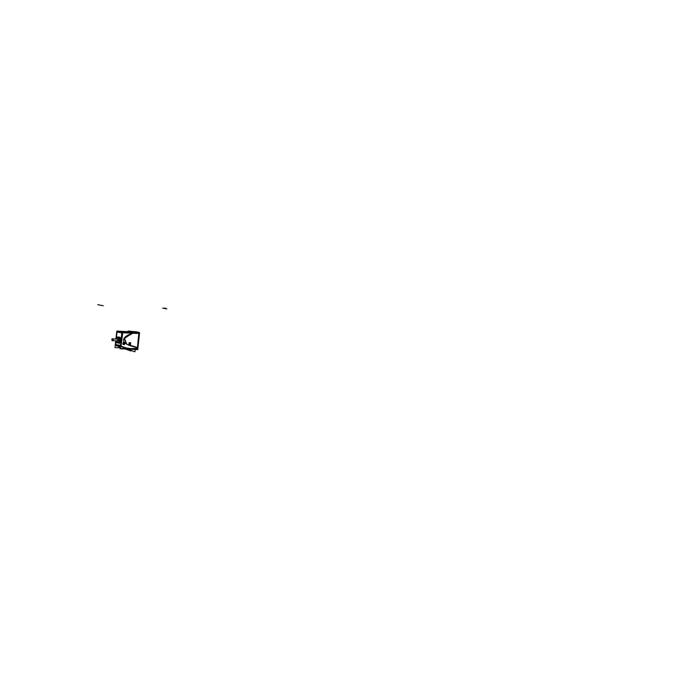 <?xml version="1.0" encoding="UTF-8"?>
<svg xmlns="http://www.w3.org/2000/svg" width="673" height="673" viewBox="0 0 673 673"><rect width="100%" height="100%" fill="white"/><g stroke="black" fill="none" stroke-linecap="round" stroke-linejoin="round"><path stroke-width="1.01" d="M138.823 333.118L122.78 332.378A0.69 0.53 101.2 0 0 122.242 332.79A0.69 0.53 101.2 0 1 122.78 332.378L138.823 333.118M137.242 332.142L130.554 331.638L131.016 332.437L129.603 332.058L129.679 331.36L130.713 331.654L130.638 332.369M120.156 331.427L118.885 331.511M126.221 331.713L124.808 331.789M138.916 333.143L137.645 347.52A1.052 0.799 101.2 0 1 136.88 348.513A42.096 32.144 101.2 0 1 121.275 346.553A42.096 32.144 101.2 0 0 127.163 348.513A42.096 32.144 101.2 0 0 136.88 348.513A1.052 0.799 101.2 0 0 137.645 347.52L139.252 333.665M118.978 346.587L120.332 346.847L119.121 346.519M120.812 345.796A1.052 0.799 101.2 0 0 121.115 346.452A1.052 0.799 101.2 0 1 120.812 345.796M122.175 333.034L120.82 345.535L122.175 333.034M135.046 348.404L135.18 348.387A41.692 31.833 -78.8 0 0 136.863 348.118A0.648 0.496 101.2 0 0 137.334 347.537L126.776 344.248L124.202 338.511L132.371 333.219L122.738 332.773L121.123 345.552A0.648 0.496 101.2 0 0 121.376 346.166A41.692 31.833 -78.8 0 0 123.058 346.898L123.184 346.948A41.692 31.833 -78.8 0 0 129.191 348.429A41.692 31.833 -78.8 0 0 135.037 348.404A41.692 31.833 -78.8 0 1 123.184 346.948L123.184 346.948M121.426 346.183A0.648 0.496 101.2 0 1 121.14 345.535L121.333 343.794M132.783 333.295L124.404 338.073L126.776 344.248L137.603 347.562M124.707 343.474A1.136 0.866 101.2 0 0 124.707 343.188A1.136 0.866 101.2 0 1 124.648 343.752A1.136 0.866 101.2 0 0 124.707 343.474M124.362 342.464A1.136 0.866 101.2 0 0 123.521 342.431A1.136 0.866 -78.8 0 1 124.362 342.464A1.136 0.866 101.2 0 0 123.521 342.431M122.966 343.466A1.136 0.866 -78.8 0 1 123.209 342.742A1.136 0.866 101.2 0 0 123.058 344.071A1.136 0.866 -78.8 0 1 122.982 343.323M123.336 344.425A1.136 0.866 101.2 0 0 124.11 344.458A1.136 0.866 -78.8 0 1 123.344 344.425A1.136 0.866 101.2 0 0 124.11 344.458M129.939 343.154A0.58 0.446 101.2 0 0 129.721 344.29A0.58 0.446 101.2 0 0 129.956 343.163A0.58 0.446 -78.8 0 1 130.301 343.785M124.017 342.877A0.58 0.446 101.2 0 0 123.79 344.012A0.58 0.446 101.2 0 0 124.034 342.885A0.58 0.446 -78.8 0 1 124.379 343.508M117.094 342.708A2.902 1.859 -87.3 0 0 117.994 342.885A2.902 1.859 92.7 0 1 117.699 342.902L117.75 342.902A2.902 1.859 -87.3 0 0 118.019 342.885A2.902 1.859 -87.3 0 1 117.733 342.902L117.708 342.902A2.902 1.859 92.7 0 1 117.556 342.885M119.727 340.37A2.902 1.859 92.7 0 0 119.609 338.788A2.902 1.859 92.7 0 1 119.727 340.37A2.902 1.859 -87.3 0 1 119.281 341.842A2.902 1.859 -87.3 0 0 119.727 340.37L119.685 340.37A2.902 1.859 -87.3 0 0 119.601 338.906A2.902 1.859 92.7 0 1 119.668 340.546L119.424 340.513M118.019 337.106A2.902 1.859 92.7 0 1 118.759 337.392A2.902 1.859 92.7 0 0 118.002 337.106A2.902 1.859 92.7 0 1 118.692 337.375A2.902 1.859 -87.3 0 0 117.582 337.156L118.061 337.114A2.902 1.859 92.7 0 1 118.709 337.375A2.902 1.859 -87.3 0 0 117.977 337.106A2.902 1.859 92.7 0 0 117.825 337.106M118.271 340.176A0.959 0.614 92.7 0 0 117.464 339.108A0.951 0.614 92.7 0 1 117.396 340.858A0.959 0.614 92.7 0 0 118.288 340.058M117.287 341.455L117.733 341.573M118.069 338.536L117.615 338.443M118.869 340.235L118.423 340.176M118.835 346.57L119.171 346.688A42.096 32.144 101.2 0 0 120.316 347.049A42.096 32.144 101.2 0 1 119.163 346.671L119.012 346.62M118.97 331.528L120.509 331.596M119.155 331.385L120.307 331.511M120.24 331.486L119.214 331.368M122.536 332.041L121.897 331.999L120.122 348.791L137.755 349.607L139.58 332.832L121.948 332.008M128.938 332.336L128.467 332.319L128.938 332.336M124.892 331.806L126.44 331.873M125.077 331.663L126.23 331.789M126.171 331.755L125.144 331.646M118.061 340.891L112.475 340.631A0.875 0.564 -87.3 0 0 112.551 338.881L118.137 339.142M112.458 338.872A0.875 0.564 92.7 0 1 112.357 340.631A0.875 0.564 92.7 0 1 112.526 338.889A0.875 0.564 -87.3 0 0 112.416 340.622A0.875 0.564 -87.3 0 0 112.61 338.889M129.645 331.722L116.791 331.116L115.933 339.041M115.748 340.782L114.999 347.613L120.223 347.857M115.655 344.769A1.052 0.799 -78.8 0 0 115.941 345.417A1.052 0.799 -78.8 0 1 115.655 344.769A1.052 0.799 101.2 0 0 115.949 345.417M115.638 344.769L115.865 342.658M116.917 331.991L121.847 332.967L117.018 332.016L116.513 336.677L117.009 331.755M117.304 331.343L118.692 331.402M120.618 331.495L124.614 331.68M126.541 331.772L129.62 331.915M117.195 331.318L122.562 332.378L139.252 333.16M129.687 331.343L130.814 331.511M137.713 347.815L139.286 333.379M139.126 336.996L139.075 337.467M139.513 333.455L138.697 340.975M136.956 348.538A1.052 0.799 101.2 0 0 137.746 347.512M115.722 345.375L120.391 346.301M137.3 348.471A42.096 32.144 -78.8 0 1 127.264 348.538A42.096 32.144 -78.8 0 1 121.09 346.435M120.484 345.468L115.554 344.467M120.921 345.535A1.052 0.799 101.2 0 0 121.392 346.587M120.383 346.385L116.109 345.535A42.096 32.144 -78.8 0 0 118.919 346.671A42.096 32.144 -78.8 0 1 116.109 345.535L120.383 346.376M116.942 331.739L122.309 332.807L120.896 345.804L115.529 344.744M121.922 332.21L117.531 331.335M122.898 332.395A0.69 0.53 101.2 0 0 122.276 333.076M121.838 332.992L116.909 332.016M124.446 332.857L136.93 333.438M122.385 334.06L122.747 332.773L124.555 332.866M137.612 348L137.485 349.186L120.383 348.387L122.133 332.294L139.227 333.152M132.388 333.379C121.098 336.845 118.566 343.979 137.334 347.537A0.648 0.496 101.2 0 1 136.863 348.118A0.648 0.496 101.2 0 0 137.342 347.487M136.905 348.109A41.692 31.833 -78.8 0 1 135.147 348.395M136.863 348.118A41.692 31.833 -78.8 0 1 135.189 348.387L135.189 348.378M135.298 348.37A41.692 31.833 -78.8 0 1 129.199 348.429A41.692 31.833 -78.8 0 1 122.957 346.856M129.99 342.7L130.108 342.734A1.035 0.791 101.2 0 0 129.696 342.717A1.035 0.791 101.2 0 1 130.108 342.734L129.99 342.7A1.035 0.791 101.2 0 0 129.687 342.717M129.056 343.684L128.997 343.676A1.035 0.791 101.2 0 1 129.107 343.264A1.035 0.791 101.2 0 0 128.997 343.743M129.107 343.264A1.035 0.791 101.2 0 0 129.014 344.096A1.035 0.791 101.2 0 1 128.997 343.609L128.997 343.609A1.035 0.791 101.2 0 0 129.014 344.08M130.495 344.753L130.713 342.759L129.166 342.692L128.955 344.685L130.495 344.753M130.31 343.718A0.58 0.446 -78.8 0 1 129.426 343.676M129.418 343.743A0.58 0.446 -78.8 0 1 129.973 343.163M123.1 346.915A41.692 31.833 -78.8 0 1 121.384 346.166A41.692 31.833 -78.8 0 0 123.058 346.898M121.132 345.586L121.333 343.752M121.325 343.81L122.368 334.212M122.705 332.773L124.606 332.866M122.267 334.128L121.342 343.617M124.185 342.456A1.035 0.791 101.2 0 0 123.765 342.439A1.035 0.791 101.2 0 1 124.177 342.456L124.177 342.456M123.176 343.011A1.035 0.791 101.2 0 0 123.066 343.466L123.125 343.474M123.083 343.339A1.035 0.791 101.2 0 0 123.092 343.802A1.035 0.791 101.2 0 1 123.066 343.339L123.066 343.339M124.564 344.483L124.783 342.49L123.243 342.414L123.024 344.408L124.564 344.483M124.387 343.44A0.58 0.446 -78.8 0 1 123.496 343.398M123.487 343.466A0.58 0.446 -78.8 0 1 124.051 342.885M118.86 337.148L118.944 337.013A3.045 1.952 92.7 0 1 119.651 337.299M120.046 338.082A2.894 1.859 92.7 0 1 119.575 342.464A2.894 1.859 -87.3 0 0 120.046 338.073A2.894 1.859 -87.3 0 1 119.575 342.473M120.08 337.753A3.045 1.952 92.7 0 1 119.542 342.759A3.037 1.943 -87.3 0 0 120.08 337.77A3.037 1.943 -87.3 0 1 119.542 342.75M119.096 337.19L119.18 337.055A3.045 1.952 92.7 0 0 118.44 337.064A3.037 1.943 -87.3 0 1 119.062 337.038L118.97 337.165M116.278 336.895L120.122 337.392L119.474 343.373L115.672 342.422M119.752 340.193L119.693 340.185A2.902 1.859 92.7 0 1 119.289 341.716M119.441 340.345L119.685 340.37A2.902 1.859 -87.3 0 1 119.289 341.741A2.902 1.859 92.7 0 0 119.71 340.185L119.458 340.168M119.382 340.168A2.667 1.716 92.7 0 1 117.809 342.641A2.667 1.716 92.7 0 1 116.017 340.799A2.675 1.716 -87.3 0 0 117.758 342.666A2.675 1.716 -87.3 0 0 119.373 340.336A2.675 1.716 -87.3 0 0 118.162 337.4A2.675 1.716 -87.3 0 0 116.093 339.049A2.667 1.716 92.7 0 1 118.212 337.434A2.667 1.716 92.7 0 1 119.348 340.496M115.975 339.041L116.21 336.887L119.744 337.585L119.138 343.112L115.613 342.414L115.79 340.79M119.71 340.546L119.651 340.546A2.902 1.859 92.7 0 0 119.592 338.923M117.733 341.522L117.279 341.438M117.598 338.469L118.053 338.561M118.86 340.21L118.406 340.117M119.844 339.958A2.877 1.842 92.7 0 1 119.752 340.782M120.24 347.722L118.81 347.655L118.936 346.545L120.299 347.159M131.067 350.431L130.899 351.02L125.439 349.035M119.045 346.595L120.332 346.873M135.509 349.506L134.827 351.802L127.5 349.127M118.928 346.603A42.096 32.144 -78.8 0 1 118.591 346.477L120.341 346.822M130.52 331.453L137.284 332.201L137.208 332.883L137.284 332.168L130.411 331.596L130.326 332.302M138.815 332.218L128.19 330.99L138.815 332.218M118.684 331.453L120.56 331.486M119.87 331.352L118.843 331.301M119.314 331.394L120.198 331.436M120.307 331.469L119.264 331.385M122.427 332.033L123.26 332.075M123.058 332.058L123.605 332.092M128.358 332.311L129.182 332.353M128.989 332.327L129.527 332.361M128.442 332.302L127.878 332.285M124.614 331.73L126.49 331.755M125.801 331.629L124.766 331.579M125.237 331.671L126.129 331.713M126.078 331.696L125.195 331.663M117.968 339.142L112.887 338.906M112.837 338.898L117.96 339.133L112.82 338.889M118.17 340.9L112.357 340.631A0.875 0.564 92.7 0 1 112.273 340.614M111.987 339.192L112.029 338.738L113.19 338.965L112.988 340.774L111.878 340.126M115.655 344.517L115.857 342.658L115.655 344.517M118.995 337.173L119.096 337.03A3.037 1.943 -87.3 0 1 119.634 337.299A3.037 1.943 -87.3 0 0 119.062 337.038A3.037 1.943 -87.3 0 0 118.456 337.064M137.452 347.512A0.799 0.614 -78.8 0 1 136.871 348.269A41.844 31.951 -78.8 0 1 121.359 346.326A0.799 0.614 -78.8 0 1 121.005 345.543L122.755 332.622L138.798 333.371L137.452 347.512A0.799 0.614 -78.8 0 1 136.871 348.269A41.844 31.951 -78.8 0 1 121.359 346.326A0.799 0.614 -78.8 0 1 121.005 345.543L122.755 332.622L138.798 333.371L137.452 347.512M121.123 345.552A0.648 0.496 101.2 0 0 121.376 346.166M122.738 332.773L122.444 334.144M124.698 332.866L132.371 333.219M123.209 342.734A1.136 0.866 101.2 0 0 123.058 344.071M129.09 343.693A0.967 0.74 101.2 0 0 130.57 343.76A0.967 0.74 101.2 0 0 129.09 343.693A0.967 0.74 101.2 0 0 130.57 343.76A0.967 0.74 101.2 0 0 129.09 343.693M129.384 343.701A0.58 0.446 101.2 0 0 130.276 343.743A0.58 0.446 101.2 0 0 129.384 343.701M123.134 343.407L123.066 343.398A1.035 0.791 101.2 0 1 123.176 342.986A1.035 0.791 101.2 0 0 123.092 343.819M123.167 343.415A0.967 0.74 101.2 0 0 124.648 343.482A0.967 0.74 101.2 0 0 123.167 343.415A0.967 0.74 101.2 0 0 124.648 343.482A0.967 0.74 101.2 0 0 123.167 343.415M123.462 343.423A0.58 0.446 101.2 0 0 124.345 343.466A0.58 0.446 101.2 0 0 123.462 343.423M117.481 339.108A0.951 0.614 92.7 0 1 117.396 340.858M119.769 340.698A2.877 1.842 -87.3 0 0 119.836 340.042A2.877 1.842 -87.3 0 1 119.769 340.698M136.299 331.73L130.705 331.469L136.299 331.73M130.663 331.478L129.796 331.309M119.365 331.335L118.936 331.402M120.173 331.469L119.281 331.427L120.173 331.469M125.287 331.612L124.858 331.688M126.095 331.747L125.212 331.705L126.095 331.747M137.284 332.142L130.554 331.638L130.478 332.336L130.554 331.629L129.704 331.293L129.603 332.075M97.821 304.684L103.188 305.744M122.461 332.605L139.118 333.387M120.98 345.796L122.393 332.79M138.991 333.345L137.427 347.79M119.289 341.741A2.902 1.859 -87.3 0 0 119.685 340.37L119.441 340.353M162.614 308.091L166.795 308.915M163.876 308.343L165.533 308.671L163.876 308.343M165.97 308.36L164.607 308.091L165.97 308.36M112.5 338.881A0.875 0.564 -87.3 0 0 112.416 340.622M116.513 336.677L117.018 332.016L121.847 332.967M116.017 340.799A2.675 1.716 -87.3 0 0 117.758 342.666A2.675 1.716 -87.3 0 0 119.373 340.336A2.675 1.716 -87.3 0 0 118.162 337.4A2.675 1.716 -87.3 0 0 116.093 339.049M119.685 340.37A2.902 1.859 -87.3 0 0 119.601 338.906M116.126 345.543L118.919 346.671M117.708 342.902L117.052 342.7L117.708 342.902M118.255 339.142L112.441 338.872"/></g></svg>
